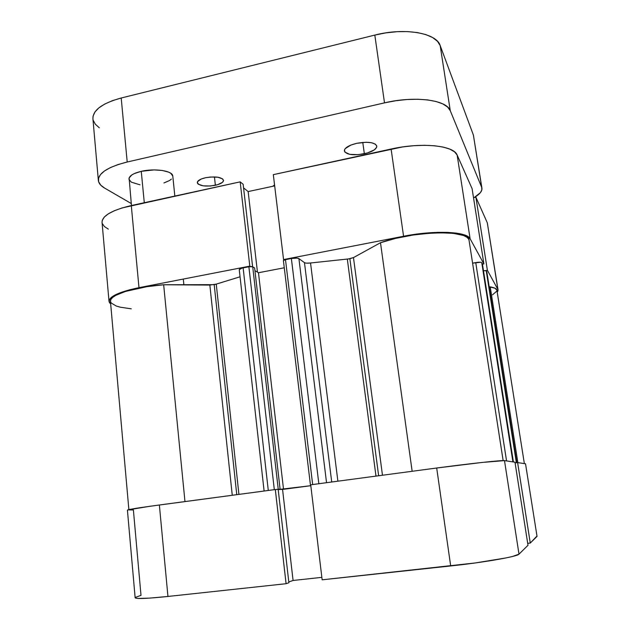 <?xml version="1.0" encoding="UTF-8"?>
<svg xmlns="http://www.w3.org/2000/svg" width="630" height="630" viewBox="0 0 630 630"><rect width="100%" height="100%" fill="white"/><g stroke="black" fill="none" stroke-linecap="round" stroke-linejoin="round"><path stroke-width="0.94" d="M525.538 463.901L537.036 536.382L530.271 543.052L517.616 462.593L525.522 463.774L517.616 462.593L515.088 462.924L517.616 462.593L530.271 543.052L536.981 536.051M436.692 468.011L450.686 565.953L322.15 579.82L310.7 484.809L436.692 468.011L310.7 484.809L322.15 579.82L475.24 562.952L505.748 557.983L512.426 556.503L518.994 554.156L528.003 545.281L518.994 554.156L504.496 460.624L482.399 462.42L436.692 468.011L450.686 565.953C484.249 562.393 517.553 556.534 518.994 554.156L504.496 460.624L514.978 462.192L504.496 460.624C502.622 460.042 469.555 463.609 436.692 468.011M141.002 595.358L133.387 509.961L127.803 509.89L149.617 506.323L275.318 489.526L159.366 504.992C138.797 507.764 128.142 509.465 127.418 510.095L135.143 597.744C136.048 599.059 146.987 598.634 167.95 596.46L286.083 583.711L288.886 582.742L278.176 489.4L275.318 489.526L286.083 583.711L167.95 596.46L159.366 504.992L167.95 596.46L149.507 598.122L138.096 598.453L135.584 598.106L135.285 597.453L141.002 595.358M310.81 485.73L278.208 489.691L310.81 485.73M288.792 581.955L293.076 580.474L321.851 577.356L293.076 580.474L282.563 489.494L293.076 580.474L288.792 581.955M527.696 543.336L530.271 543.052L527.696 543.336M514.978 462.192L528.003 545.281L514.978 462.192M537.036 536.382L525.522 463.774L537.036 536.382M275.318 489.526L278.176 489.4L288.886 582.742L286.083 583.711L275.318 489.526M109.014 301.321L102.044 222.319C102.218 215.743 111.967 210.152 131.284 205.545L138.986 287.674C119.322 291.792 109.337 296.36 109.014 301.368L110.691 304.038L109.258 302.298L109.273 299.88L111.4 297.313L115.613 294.698L129.678 289.768L138.986 287.674L131.284 205.545L240.172 181.857L249.795 266.136L138.986 287.674L249.795 266.136L250.457 266.529L249.795 266.136L240.172 181.857L122.141 207.916L114.4 210.711L108.376 213.814L104.289 217.082L102.265 220.374L102.052 222.406M483.887 263.891L472.091 188.63L457.144 155.051L470.114 238.762L483.887 263.891L482.454 264.159L483.887 263.891L472.091 188.63L457.144 155.051L454.521 151.814L449.773 149.105L443.04 147.05L434.566 145.758L424.683 145.294L413.815 145.703L402.452 146.963L273.318 174.644L391.104 149.026L403.57 236.258L415.131 234.321L437.677 232.336L447.647 232.375L456.175 233.1L462.9 234.455L467.594 236.376L470.114 238.762L483.887 263.891M284.154 259.985L283.555 259.576L403.57 236.258L283.555 259.576L273.318 174.644L283.555 259.576L284.154 259.985M485.722 270.569L487.384 270.27L497.873 289.414L497.881 291.131L497.204 292.131L498.07 289.989L487.313 222.839L475.886 197.166L473.5 197.647L475.886 197.166L487.384 270.27L497.873 289.414L487.313 222.839L475.886 197.166L487.384 270.27L485.722 270.569M487.565 224.406L498.062 289.95M274.672 185.889L248.149 191.575L243.574 187.882L248.149 191.575L257.457 272.136L248.149 191.575L274.672 185.889M243.164 184.299L240.172 181.857L243.164 184.299L252.622 266.742L243.164 184.299M102.312 223.555L104.383 226.509L108.336 229.123M391.104 149.026L403.57 236.258C434.794 229.989 467.255 231.533 470.114 238.762L457.144 155.051C453.939 145.459 421.714 142.096 391.104 149.026M274.554 184.889L272.719 186.307L274.554 184.889M305.353 262.978L304.463 262.631C305.526 263.214 307.55 263.332 310.535 262.986L347.311 259.064L375.984 476.107L347.311 259.064L349.87 258.717L378.646 475.752L349.87 258.717L353.469 257.583L382.473 475.24L353.469 257.583L348.595 258.922L310.535 262.986L337.885 481.186L310.535 262.986L306.739 263.159M128.866 509.615L110.447 301.282C109.029 295.053 134.552 286.839 163.658 284.76L184.968 501.574L163.658 284.76L214.2 284.658L236.762 494.668L214.2 284.658L216.255 284.122L238.92 494.385L216.255 284.122L209.845 285.059L163.658 284.76L146.987 286.666L125.559 291.406L115.873 295.305L112.786 297.313L110.974 299.297L110.439 301.203L111.171 302.983L116.219 306.015L120.361 307.212L131.3 308.826M240.061 276.791L216.255 284.122L240.061 276.791M492.518 294.84L496.786 291.131M496.897 290.194L494.92 288.178L489.203 286.87L490.219 286.878L517.86 462.625L490.219 286.878C494.408 287.587 496.629 288.69 496.897 290.186L524.357 463.601M486.848 271.995L485.927 270.609L483.478 270.703L486.234 270.774L516.38 462.759L486.234 270.774L486.825 271.829L516.805 462.696L486.848 271.908L516.82 462.696M482.407 263.946L481.541 262.513L480.509 262.253L472.587 263.159L475.745 262.576L506.559 460.932L475.745 262.576C479.052 262.048 481.06 262.088 481.761 262.71L482.399 263.852L513.403 461.955L482.415 263.899L513.411 461.963M469.043 240.266L468.555 238.92L466.696 237.069L463.507 235.486L453.411 233.344L439.165 232.761L430.92 233.1L413.312 234.998L395.861 238.337L380.488 242.731L353.469 257.583L380.488 242.731L412.146 471.279L380.488 242.731C413.256 230.745 470.019 229.556 469.043 240.235L503.142 460.585M310.433 484.95L283.405 260.599L285.484 259.615L312.669 484.549L285.484 259.615L291.367 258.473L318.843 483.722L291.367 258.473C294.966 257.875 297.486 257.93 298.911 258.639L326.545 482.698L298.911 258.639L304.463 262.631L331.719 482.005L304.463 262.631L298.911 258.639L296.95 258.111L291.367 258.473L284.461 259.875L283.413 260.615M284.272 267.781L258.473 272.735L254.937 270.648L258.473 272.735L284.272 267.781M239.258 269.671C239.329 268.978 240.621 268.364 243.125 267.837L268.286 490.463L243.125 267.837L248.882 266.718L252.709 266.789L278.239 489.266L280.09 489.187L278.239 489.266L252.709 266.789L254.63 267.939L280.09 489.187L278.176 489.439L280.09 489.187L254.63 267.939L252.102 266.592L250.031 266.561L242.077 268.073L239.258 269.679L264.112 491.022M515.891 462.822L515.088 462.908L515.891 462.822M310.803 485.691L278.192 489.565L283.524 489.321L258.473 272.735L283.524 489.321L310.803 485.691M278.239 489.266L275.956 489.502L278.239 489.266M209.845 285.059L232.265 495.267L209.845 285.059M512.914 461.884L481.761 262.71L512.914 461.884M248.882 266.718L274.31 489.66L248.882 266.718M128.977 179.101C129.055 175.928 133.15 173.337 141.262 171.328L154.106 169.903L162.296 170.47L168.659 172.14L170.832 173.313L172.793 176.093C172.911 170.887 154.925 168.029 141.262 171.328L144.286 202.718L141.262 171.328L134.347 173.565L131.828 174.943L129.119 177.944L131.45 205.506M364.345 153.775C353.091 155.689 346.429 154.752 344.358 150.948C344.516 147.885 348.626 145.341 356.69 143.325L350.871 145.081L345.24 148.609L344.492 149.838L344.854 152.082L349.713 154.342L358.116 154.681L367.306 153.011L374.33 149.869L376.59 147.436L376.819 146.255L375.417 144.183L371.716 142.774L366.25 142.262L356.69 143.325C368.085 141.388 374.795 142.317 376.803 146.105C376.575 149.247 372.417 151.798 364.345 153.775L362.778 142.404L364.345 153.775M215.365 185.283C205.396 186.858 199.371 186 197.3 182.708C197.371 180.7 200.072 179.054 205.388 177.762L201.088 179.085L197.513 181.692L197.568 183.448L198.34 184.228L203.191 185.834L210.404 186.007L217.618 184.7L222.477 182.338L223.54 180.55L222.626 178.896L217.838 177.219L210.475 177.014L205.388 177.762C215.476 176.172 221.524 177.022 223.54 180.314C223.43 182.353 220.705 184.007 215.365 185.283L214.452 176.92L215.365 185.283M98.343 180.306L92.909 118.668C92.893 110.1 102.328 103.21 121.204 98.004L127.205 162.012L121.204 98.004L374.818 35.083L384.505 102.863L127.205 162.012C108.061 166.863 98.445 172.99 98.351 180.385C98.658 183.275 100.768 185.858 104.682 188.134L131.268 203.537L104.682 188.134L100.721 185.126L98.626 181.779L98.54 178.196L100.516 174.534L104.541 170.927L110.494 167.541L118.149 164.524L127.205 162.012L384.505 102.863L395.75 100.737L407.019 99.508L417.808 99.233L427.636 99.91L436.094 101.501L442.827 103.919L447.599 107.037L450.269 110.707L481.698 187.393L481.84 189.953L480.328 192.709L474.335 197.474C479.729 194.253 482.257 191.173 481.942 188.26L473.398 135.08L440.173 45.541L437.425 41.241L432.613 37.54L425.88 34.603L417.469 32.587L407.712 31.594L397.034 31.689L385.899 32.862L374.818 35.083L121.204 98.004L112.274 100.721L104.737 104.052L98.902 107.84L94.972 111.935L93.067 116.14L92.917 118.779M163.894 182.976L169.58 180.503L171.431 179.07M129.032 179.448L131.339 182.164L140.018 184.826M93.209 120.291L95.335 124.22L99.296 127.788M473.728 137.135L473.398 135.08L440.173 45.541L450.269 110.707L481.698 187.393L473.398 135.08L481.926 188.205M374.818 35.083L384.505 102.863C414.792 95.595 446.89 99.894 450.269 110.707L440.173 45.541C436.535 32.965 404.641 27.334 374.818 35.083M274.601 185.267L273.94 186.047M172.793 176.085L174.825 196.072M183.291 279.058L183.881 284.886"/></g></svg>
